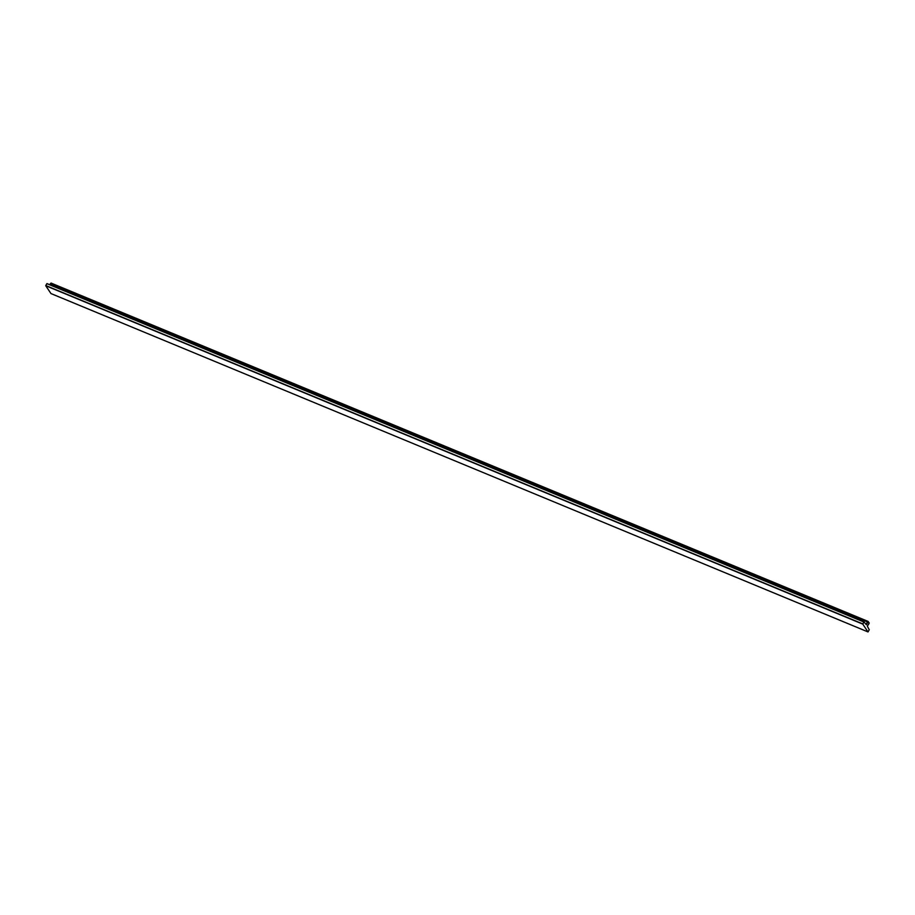 <?xml version="1.0" encoding="UTF-8"?>
<svg xmlns="http://www.w3.org/2000/svg" width="915" height="915" viewBox="0 0 915 915"><rect width="100%" height="100%" fill="white"/><g stroke="black" fill="none" stroke-linecap="round" stroke-linejoin="round"><path stroke-width="1.37" d="M866.333 624.728L864.012 621.926L46.871 283.65L45.75 285.755L50.988 293.578L868.003 631.922L869.25 629.749L867.351 626.26L869.216 623.069L868.163 621.491L866.322 624.728L864.023 621.948L862.776 624.121L868.003 631.922L862.776 624.121L45.75 285.755L862.811 623.916L863.897 622.017L46.985 283.57L863.989 621.926L46.871 283.65L45.784 285.549L862.811 623.916L45.75 285.755L50.977 293.566L868.015 631.933L869.25 629.749L867.351 626.26L869.216 623.069L868.083 621.422L867.466 621.971L50.439 283.604L49.89 284.771L51.057 283.067L50.439 283.604L867.466 621.971L866.082 624.476L867.923 621.903L866.459 624.625M868.918 623.389L868.827 624.019L868.918 623.389M868.907 623.447L867.409 626.043L868.907 623.447M51.137 283.135L867.969 621.411M51.057 283.067L868.083 621.422M50.988 293.578L868.015 631.933"/></g></svg>
